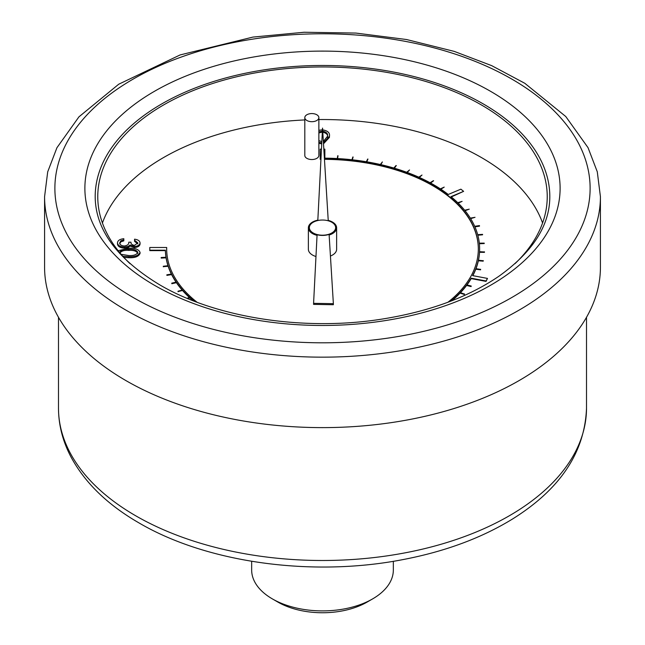<?xml version="1.0" encoding="UTF-8"?>
<svg xmlns="http://www.w3.org/2000/svg" width="645" height="645" viewBox="0 0 645 645"><rect width="100%" height="100%" fill="white"/><g stroke="black" fill="none" stroke-linecap="round" stroke-linejoin="round"><path stroke-width="0.97" d="M317.832 220.139A14.126 8.151 0 0 0 308.375 227.83A14.126 8.151 0 0 0 317.05 235.352L313.583 303.335L333.368 303.666L329.135 235.03A14.126 8.151 0 0 0 336.625 227.83A14.126 8.151 0 0 0 328.224 220.38L322.532 128.105L317.832 220.139M309.358 227.725A13.142 7.587 0 0 0 309.358 227.83A13.142 7.587 0 0 0 313.204 233.2A13.142 7.587 0 0 0 327.531 234.844A13.142 7.587 0 0 0 335.642 227.83A13.142 7.587 0 0 0 335.642 227.725M118.164 250.72L128.766 248.228C134.861 247.865 138.627 249.244 140.054 252.372L140.054 253.429C138.651 256.589 134.886 258.016 128.766 257.702L123.896 257.428M308.375 227.83L308.375 249.284A14.126 8.151 0 0 0 312.511 255.049A14.126 8.151 0 0 0 315.969 256.517M330.425 256.033A14.126 8.151 0 0 0 336.625 249.284L336.625 227.83M542.574 222.993A224.734 129.75 0 0 0 318.864 119.551M304.811 119.938A224.734 129.75 0 0 0 102.426 222.993M324.459 159.323L324.862 159.331A155.832 89.969 180 0 1 449.355 197.031L449.944 197.507A155.832 89.969 180 0 1 478.332 249.075M321.452 149.14L320.194 149.14L320.194 159.267L320.936 159.275M453.298 300.183L452.451 299.852A157.122 90.711 0 0 0 460.062 292.693L464.368 294.056L460.183 292.564A157.122 90.711 0 0 0 466.593 285.025L471.205 286.017L466.698 284.888A157.122 90.711 0 0 0 471.189 278.189L486.04 280.978L487.483 278.414L472.624 275.625A157.122 90.711 0 0 0 475.784 268.796L480.573 269.417L475.841 268.651A157.122 90.711 0 0 0 478.348 260.378L483.218 260.733L478.38 260.233A157.122 90.711 0 0 0 479.533 251.856L484.443 251.945L479.541 251.711A157.122 90.711 0 0 0 479.622 248.865A157.122 90.711 0 0 0 479.324 243.318L484.226 243.133L479.308 243.165A157.122 90.711 0 0 0 477.727 234.82L482.581 234.377L477.687 234.667A157.122 90.711 0 0 0 474.752 226.443L479.445 225.597L474.688 226.298A157.122 90.711 0 0 0 470.423 218.276L475.043 217.317L470.334 218.131A157.122 90.711 0 0 0 464.779 210.375L469.221 209.165L464.666 210.238A157.122 90.711 0 0 0 457.869 202.812L462.102 201.369L457.74 202.683A157.122 90.711 0 0 0 450.984 196.652L463.626 191.347L460.885 189.17L448.243 194.468A157.122 90.711 0 0 0 440.527 188.985L444.212 187.106L440.358 188.872A157.122 90.711 0 0 0 430.247 182.833L433.416 180.665L430.054 182.737A157.122 90.711 0 0 0 419.008 177.278L422.015 175.037L418.799 177.181A157.122 90.711 0 0 0 406.906 172.352L409.535 169.958L406.689 172.271A157.122 90.711 0 0 0 394.063 168.103L396.062 165.507L393.829 168.039A157.122 90.711 0 0 0 380.582 164.572L382.388 161.935L380.34 164.515A157.122 90.711 0 0 0 366.586 161.79L367.706 159.025L366.336 161.75A157.122 90.711 0 0 0 352.194 159.783L352.863 156.969L351.944 159.758A157.122 90.711 0 0 0 337.545 158.565L337.746 155.727L337.287 158.549A157.122 90.711 0 0 0 324.862 158.162L324.862 149.559M337.609 158.565L338.004 155.743M352.331 159.799L353.113 157.001M366.779 161.822L367.956 159.073M380.832 164.628L382.388 161.935M394.353 168.192L396.288 165.58M407.237 172.473L409.535 169.958M419.355 177.431L422.015 175.037M430.61 183.035L433.609 180.769M440.89 189.219L444.212 187.106M451.323 196.927L463.626 191.347M458.192 203.127L462.102 201.369M465.053 210.722L469.221 209.165M470.648 218.647L475.043 217.317M474.922 226.838L479.501 226.161L479.501 225.742M477.84 235.232L482.581 234.796L482.581 234.377M479.372 243.729L484.226 243.56L484.226 243.133M479.566 251.711A157.122 90.711 0 0 0 479.622 249.284A157.122 90.711 0 0 0 479.622 249.075M478.469 260.241A157.122 90.711 0 0 0 479.533 252.284L484.443 252.372L484.451 251.8M475.994 268.667A157.122 90.711 0 0 0 478.348 260.798L483.218 261.152L483.25 260.588M472.833 275.665A157.122 90.711 0 0 0 475.784 269.215L480.573 269.836L480.63 269.271M466.964 284.953A157.122 90.711 0 0 0 471.189 278.608L486.04 281.397L487.483 278.414M460.49 292.661A157.122 90.711 0 0 0 466.593 285.445L471.1 286.574L471.205 286.017M452.79 299.981A157.122 90.711 0 0 0 460.062 293.112L464.368 294.483L464.489 293.927M451.911 300.723A157.122 90.711 0 0 0 452.306 300.393L452.532 300.481M187.848 298.619L189.84 297.885A157.122 90.711 0 0 0 193.089 300.723M197.064 302.247A155.832 89.969 180 0 1 166.668 248.865L166.692 247.495L149.777 247.495L149.777 250.615L165.394 250.615L165.394 250.196A157.122 90.711 0 0 0 166.055 257.25L161.161 257.516L161.185 258.089L166.079 257.823L166.079 257.395A157.122 90.711 0 0 0 168.111 265.716L163.29 266.248L163.29 266.667L168.16 266.28L168.16 265.861A157.122 90.711 0 0 0 171.546 274.028L166.829 274.818L166.902 275.383L171.618 274.593L171.618 274.173A157.122 90.711 0 0 0 176.319 282.115L171.755 283.163L171.844 283.719L176.416 282.679L176.416 282.252A157.122 90.711 0 0 0 182.39 289.911L178.012 291.621L182.503 290.468A157.122 90.711 0 0 0 189.372 297.466M176.416 282.679A157.122 90.711 0 0 0 182.092 290M171.618 274.593A157.122 90.711 0 0 0 176.069 282.171M168.16 266.28A157.122 90.711 0 0 0 171.352 274.061M166.079 257.823A157.122 90.711 0 0 0 167.982 265.732M165.394 250.615A157.122 90.711 0 0 0 165.983 257.25M166.66 248.712L166.692 247.495M137.853 243.931L134.555 241.343L134.555 239.174C137.974 239.642 139.804 240.867 140.054 242.867L140.054 243.915C139.868 246.019 138.014 247.228 134.483 247.535L130.064 246.092L128.234 247.43L124.421 248.172C120.059 247.865 117.745 246.438 117.487 243.883L117.487 242.834C117.713 240.512 119.825 239.134 123.816 238.698L123.816 240.859L120.849 241.835L119.696 243.907M318.864 130.355L322.266 129.798C327.668 130.621 330.063 132.789 329.442 136.305L329.442 137.361L323.5 143.811M321.726 143.867L318.864 143.327M304.811 117.624L304.811 155.477A7.022 4.055 0 0 0 306.867 158.347A7.022 4.055 0 0 0 314.526 159.226A7.022 4.055 0 0 0 318.864 155.477L318.864 117.624A7.022 4.055 0 0 0 311.841 113.568A7.022 4.055 0 0 0 304.811 117.624A7.022 4.055 0 0 0 306.867 120.494A7.022 4.055 0 0 0 314.526 121.373A7.022 4.055 0 0 0 318.864 117.624M182.503 290.468L182.503 290.048A157.122 90.711 0 0 0 189.703 297.345L187.082 298.304M189.84 297.885L189.84 297.466A157.122 90.711 0 0 0 194.04 301.094M450.96 301.102A157.122 90.711 0 0 0 452.306 299.973L452.306 300.393M460.062 292.693L460.062 293.112M466.593 285.025L466.593 285.445M471.189 278.189L471.189 278.608M475.784 268.796L475.784 269.215M478.348 260.378L478.348 260.798M479.533 251.856L479.533 252.284M449.944 197.507L449.944 197.088A155.832 89.969 180 0 1 478.332 248.865A155.832 89.969 180 0 1 470.286 277.406L469.947 277.955A155.832 89.969 180 0 1 447.936 302.247M324.427 158.904L324.862 158.912A155.832 89.969 180 0 1 449.355 196.612L449.355 197.031M44.578 196.701L44.578 267.159A277.922 160.46 0 0 0 125.977 380.623A277.922 160.46 0 0 0 428.861 415.404A277.922 160.46 0 0 0 600.422 267.159L600.422 196.701A277.922 160.46 180 0 1 428.861 344.946A277.922 160.46 180 0 1 125.977 310.164A277.922 160.46 180 0 1 44.578 196.701L47.698 171.86L56.921 147.753L78.948 116.842L118.72 84.221L180.116 54.938L252.921 37.087L304.085 32.25L355.887 33.072L406.527 39.522L454.249 51.39L491.675 65.637L524.788 83.278L565.762 116.519L588.03 147.657L597.286 171.804L600.422 196.701M514.976 263.684A224.734 129.75 0 0 0 547.234 196.701A224.734 129.75 0 0 0 322.5 66.951A224.734 129.75 0 0 0 97.766 196.701A224.734 129.75 0 0 0 130.024 263.684M549.814 196.701A227.314 131.233 0 0 0 322.5 65.468A227.314 131.233 0 0 0 95.186 196.701C95.436 229.523 116.914 258.887 159.629 284.784C215.301 317.598 303.569 331.498 381.356 319.194C428.699 311.745 467.915 297.401 499.012 276.173C532.81 251.913 549.75 225.419 549.814 196.701M149.777 250.196L165.394 250.196M161.161 257.516L166.079 257.395M163.29 266.248L168.16 265.861M166.829 274.818L171.618 274.173M171.755 283.163L176.416 282.252M178.012 291.201L182.503 290.048M187.308 298.393L189.84 297.466M452.306 299.973L453.072 300.272M324.862 158.162L324.862 149.14L323.83 149.14M320.194 158.847L320.96 158.855M324.862 158.912L324.862 159.331M449.355 196.612L449.936 197.515M486.04 280.978L486.04 281.397M484.443 251.945L484.443 252.372M483.218 260.733L483.218 261.152M480.573 269.417L480.573 269.836M471.1 286.154L471.1 286.574M464.368 294.056L464.368 294.483M178.133 291.33L178.133 291.75M171.844 283.3L171.844 283.719M166.902 274.964L166.902 275.383M163.338 266.393L163.338 266.812M161.185 257.661L161.185 258.089M313.583 303.335L313.583 304.384L333.368 304.722L333.368 303.666M123.816 239.811L120.849 240.779L119.696 242.851C119.728 244.665 121.244 245.713 124.235 246.003C127.492 245.552 129.008 244.278 128.774 242.197L130.975 242.197C130.798 243.858 131.975 244.915 134.491 245.374L137.853 242.883L134.555 240.287M120.849 240.779L120.849 241.835M140.054 242.867C139.868 244.971 138.014 246.172 134.483 246.487L130.064 245.036L128.234 246.382L124.421 247.116L124.421 248.172M124.421 247.116C120.059 246.817 117.745 245.39 117.487 242.834M128.234 246.382L128.234 247.43M130.064 245.036L130.064 246.092M134.483 246.487L134.483 247.535M140.054 252.372C138.651 255.533 134.886 256.96 128.766 256.654L122.776 256.194M121.131 254.315L128.774 255.541C133.507 255.823 136.53 254.783 137.853 252.413C136.555 250.026 133.531 249.002 128.774 249.341C124.017 249.002 120.994 250.018 119.696 252.413L119.712 252.63M128.766 256.654L128.766 257.702M137.853 253.461C136.555 251.074 133.531 250.05 128.774 250.397C124.017 250.05 120.994 251.074 119.696 253.461M321.774 142.819L318.864 142.271M329.442 136.305L323.435 142.763M323.355 141.465L327.515 136.313C328.111 133.563 326.338 131.814 322.202 131.064L318.864 131.927M322.379 131.072L322.202 132.12L318.864 132.975M318.864 140.683L321.839 141.537M327.515 137.361C328.111 134.62 326.338 132.87 322.202 132.12L322.323 132.12M313.204 232.982A13.142 7.587 0 0 0 327.531 234.627A13.142 7.587 0 0 0 335.642 227.62A13.142 7.587 0 0 0 322.5 220.034A13.142 7.587 0 0 0 309.358 227.62A13.142 7.587 0 0 0 313.204 232.982M251.663 561.295L251.663 570.011A70.837 40.893 0 0 0 272.416 598.923A70.837 40.893 0 0 0 372.584 598.923A70.837 40.893 0 0 0 393.337 570.011L393.337 561.295M372.584 598.923L367.126 602.075A63.105 36.434 180 0 1 277.874 602.075L272.416 598.923M586.515 408.067C584.862 452.33 560.134 489.345 512.348 519.12C481.581 537.97 445.324 551.419 403.577 559.473C312.93 577.315 207.222 563.004 139.014 522.926C107.667 504.85 85.011 482.895 71.039 457.063C62.734 441.317 58.55 424.99 58.485 408.067A264.015 152.43 0 0 0 135.813 515.847A264.015 152.43 0 0 0 423.531 548.895A264.015 152.43 0 0 0 586.515 408.067L586.515 317.284M154.486 285.3A237.618 137.183 180 0 1 260.999 55.784A237.618 137.183 180 0 1 552.015 223.799A237.618 137.183 180 0 1 154.486 285.3M133.265 297.547A267.619 154.51 0 0 0 581 228.282A267.619 154.51 0 0 0 253.235 39.047A267.619 154.51 0 0 0 133.265 297.547M128.774 249.341L128.774 250.397M479.622 248.865L479.622 249.284M58.485 408.067L58.485 317.284"/></g></svg>

